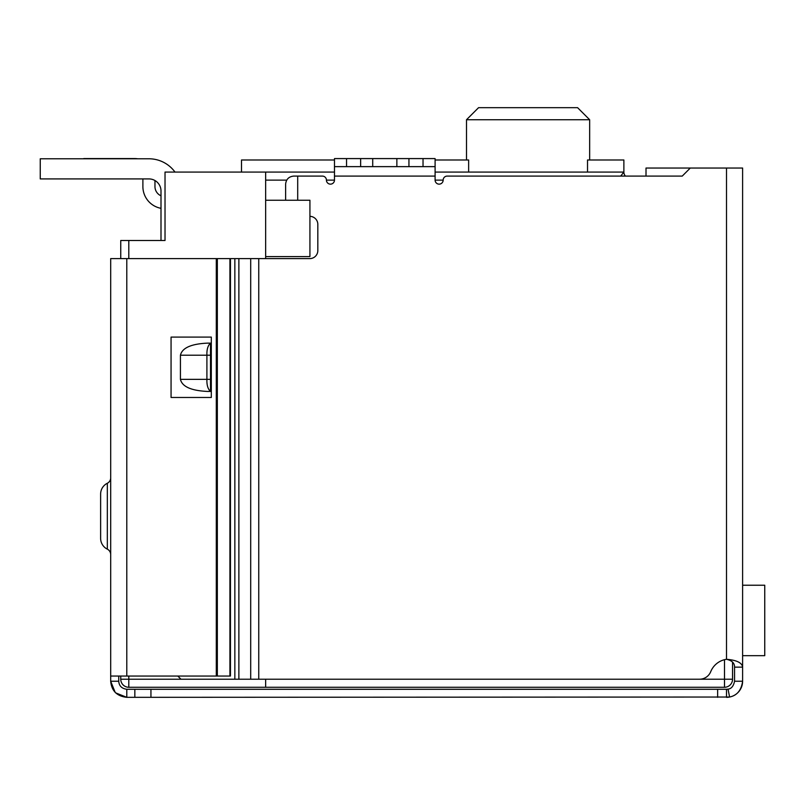 <?xml version="1.0" encoding="UTF-8"?>
<svg xmlns="http://www.w3.org/2000/svg" width="805" height="805" viewBox="0 0 805 805"><rect width="100%" height="100%" fill="white"/><g stroke="black" fill="none" stroke-linecap="round" stroke-linejoin="round"><path stroke-width="1.21" d="M265.65 679.219L265.65 687.269L724.5 687.269L724.5 679.219L265.65 679.219M265.65 258.606L265.65 256.594L309.925 256.594L309.925 200.244L265.65 200.244L265.65 256.594M265.65 200.244L265.65 180.119L286.701 180.119M334.478 172.069L265.65 172.069L265.65 180.119M120.75 676.049L120.75 679.219A8.05 8.05 0 0 0 128.8 687.269A8.05 8.05 0 0 1 120.75 679.219L128.8 679.219L128.8 687.269L265.65 687.269M724.5 659.698L724.5 679.219L732.55 679.219A8.05 8.05 0 0 1 724.5 687.269A8.05 8.05 0 0 0 732.55 679.219L732.55 662.082M265.65 172.069L165.025 172.069L165.025 240.494L120.75 240.494L120.75 258.606M238.874 679.219L234.849 679.219L234.849 258.606L238.874 258.606L238.874 679.219L699.525 679.219A12.075 12.075 0 0 0 710.724 671.672A20.125 20.125 0 0 1 726.513 659.295C736.686 660.14 742.049 662.757 742.613 667.144L742.613 168.044L646.013 168.044L646.013 176.094L625.415 176.094A6.038 6.038 0 0 1 623.875 172.069L620.695 176.094M587.519 172.069L587.519 159.994L623.875 159.994L623.875 172.069L435.103 172.069M132.825 240.494L161 240.494L161 190.986A12.075 12.075 0 0 0 148.925 178.911L40.25 178.911L40.25 158.786L148.925 158.786A32.2 32.2 0 0 1 174.987 172.069M241.5 172.069L241.5 159.994L334.478 159.994M435.103 159.994L468.641 159.994L468.641 172.069M589.663 159.994L589.663 119.744L466.498 119.744L478.573 107.669L466.498 119.744L466.498 159.994M589.663 119.744L577.588 107.669L589.663 119.744M577.588 107.669L478.573 107.669M83.72 158.786L76.475 158.786M134.838 158.585L83.72 158.585L134.838 158.585A20.125 20.125 0 0 1 137.675 158.786L148.925 158.786L137.675 158.786M154.963 180.531L154.963 186.559A10.062 10.062 0 0 0 161 195.786M161 208.324A22.138 22.138 0 0 1 142.888 186.559L142.888 178.911M742.613 655.673L764.75 655.673L764.75 585.235L742.613 585.235M764.75 655.673L764.75 585.235M40.25 158.786L148.925 158.786M238.874 258.606L309.774 258.606A8.05 8.05 0 0 0 317.824 250.556L317.824 224.394A8.05 8.05 0 0 0 309.925 216.344M690.288 168.044L682.238 176.094L447.178 176.094A4.025 4.025 0 0 0 443.153 180.119A4.025 4.025 0 0 1 439.127 184.144A4.025 4.025 0 0 1 435.103 180.119L435.103 176.094L334.478 176.094L334.478 180.119A4.025 4.025 0 0 1 330.452 184.144A4.025 4.025 0 0 1 326.428 180.119A4.025 4.025 0 0 0 322.403 176.094L297.699 176.094L297.699 200.244M334.478 166.635L346.553 166.635L346.553 158.585L334.478 158.585L334.478 176.094M435.103 166.635L408.94 166.635L408.94 158.585L435.103 158.585L435.103 176.094M177.804 676.049L180.974 679.219L234.849 679.219M234.849 258.606L180.974 258.606M285.624 200.244L285.624 184.144C286.137 179.294 288.824 176.607 293.674 176.094L297.699 176.094M742.613 661.106L742.613 681.231C741.355 690.277 737.008 695.55 729.592 697.029L126.788 697.331L115.668 692.874M408.94 166.635L346.553 166.635M726.513 168.044L726.513 659.295C731.966 660.523 734.643 663.129 734.563 667.144L742.613 667.144M729.028 697.13A16.1 16.1 0 0 0 742.613 681.231L734.563 681.231L734.563 667.144M728.726 697.18A16.1 16.1 0 0 1 726.513 697.331L726.513 689.281L717.637 689.281L717.637 697.331M734.563 681.231C733.496 686.162 731.332 688.798 728.052 689.13A8.05 8.05 0 0 1 726.513 689.281L728.052 689.13L729.592 697.029M346.553 158.585L360.64 158.585L360.64 166.635M372.715 166.635L372.715 158.585L360.64 158.585M372.715 158.585L396.865 158.585L396.865 166.635M408.94 158.585L396.865 158.585M210.507 391.431L207.428 391.431C191.147 390.667 182.151 386.642 180.431 379.356L180.431 355.206C182.151 347.921 191.147 343.896 207.428 343.131L210.507 343.131L210.507 391.431C207.901 389.087 206.704 385.062 206.905 379.356L180.431 379.356M180.431 355.206L206.905 355.206C206.704 349.501 207.901 345.476 210.507 343.131M210.507 355.206L206.905 355.206L206.905 379.356L210.507 379.356M115.185 692.401L110.688 681.231L110.688 258.606L230.451 258.606L230.451 676.049L126.788 676.049L126.788 258.606M126.788 689.281L126.788 697.331C116.946 696.245 111.583 690.881 110.688 681.231L118.738 681.231C119.08 685.9 121.756 688.587 126.788 689.281L134.838 689.281L134.838 697.331M150.938 697.331L150.938 689.281L134.838 689.281M150.938 689.281L717.637 689.281M682.238 176.094L646.013 176.094M118.738 676.049L118.738 681.231M171.063 397.469L211.313 397.469L211.313 337.094L171.063 337.094L171.063 397.469M107.337 549.161L107.337 483.252A12.075 12.075 0 0 0 100.625 494.069L100.625 538.344A12.075 12.075 0 0 0 107.337 549.161A6.038 6.038 0 0 1 110.688 554.565M107.337 483.252A6.038 6.038 0 0 0 110.688 477.848M110.688 676.049L126.788 676.049M229.928 258.606L229.928 676.049M326.428 180.119L334.478 180.119M435.103 180.119L443.153 180.119M128.8 676.049L128.8 679.219L180.974 679.219M128.8 240.494L128.8 258.606M258.747 258.606L258.747 679.219M250.697 258.606L250.697 679.219M423.028 158.585L423.028 166.635M216.293 258.606L216.293 676.049M217.34 258.606L217.34 676.049"/></g></svg>
